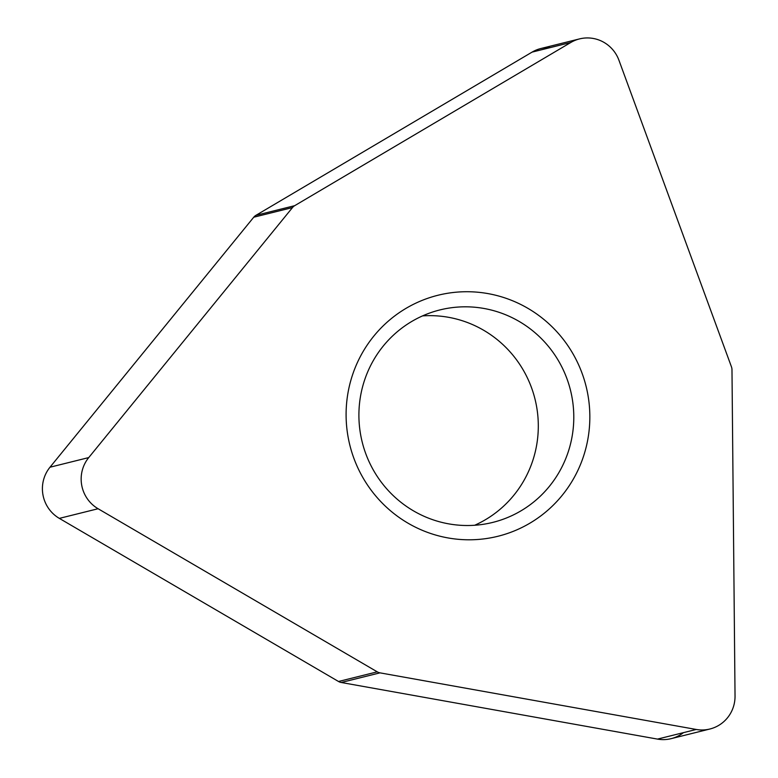 <?xml version="1.0" encoding="UTF-8"?>
<svg xmlns="http://www.w3.org/2000/svg" width="778" height="778" viewBox="0 0 778 778"><rect width="100%" height="100%" fill="white"/><g stroke="black" fill="none" stroke-linecap="round" stroke-linejoin="round"><path stroke-width="1.17" d="M341.241 682.491L657.498 739.1L341.241 682.491A8.49 8.315 -104 0 1 338.518 681.489A8.49 8.315 76 0 0 341.241 682.491L379.985 672.853A8.49 8.315 -104 0 1 377.252 671.842L98.086 508.734A33.95 33.279 76 0 1 88.741 457.581L292.479 207.58A8.49 8.315 -104 0 1 294.677 205.684L570.809 42.479A33.95 33.279 76 0 1 579.542 38.9A33.95 33.279 76 0 1 618.938 60.237L731.456 366.846A8.49 8.315 -104 0 1 731.981 369.754L735.035 696.057A33.95 33.279 76 0 1 709.915 729.005A33.95 33.279 76 0 1 696.242 729.463L379.985 672.853M709.915 729.005L671.171 738.653A33.95 33.279 -104 0 1 657.498 739.1L696.242 729.463M550.192 47.614A33.95 33.279 -104 0 0 532.064 52.126L255.943 215.321L532.064 52.126A33.95 33.279 -104 0 1 540.798 48.537L579.542 38.9M255.943 215.321A8.49 8.315 76 0 0 253.745 217.218L49.996 467.218L253.745 217.218A8.49 8.315 -104 0 1 255.943 215.321L294.677 205.684M49.996 467.218A33.95 33.279 -104 0 0 59.342 518.381L338.518 681.489L59.342 518.381A33.95 33.279 -104 0 1 49.996 467.218L88.741 457.581M582.887 458.164A124.179 121.728 76 0 0 508.569 299.199A124.179 121.728 76 0 0 353.056 373.352A124.179 121.728 76 0 0 427.385 532.327A124.179 121.728 76 0 0 582.887 458.164M567.658 453.545A109.474 107.315 76 0 0 545.699 343.195A109.474 107.315 76 0 0 439.91 309.926A109.474 107.315 76 0 0 365.038 378.779A109.474 107.315 -104 0 0 386.997 489.138A109.474 107.315 -104 0 0 492.785 522.398A109.474 107.315 -104 0 0 567.658 453.545M422.551 315.897A109.474 107.315 76 0 1 532.171 462.375A109.474 107.315 -104 0 1 474.658 525.267M683.463 732.643A33.95 33.279 -104 0 1 657.498 739.1M338.518 681.489L377.252 671.842M59.342 518.381L98.086 508.734M253.745 217.218L292.479 207.58M532.064 52.126L570.809 42.479"/></g></svg>
